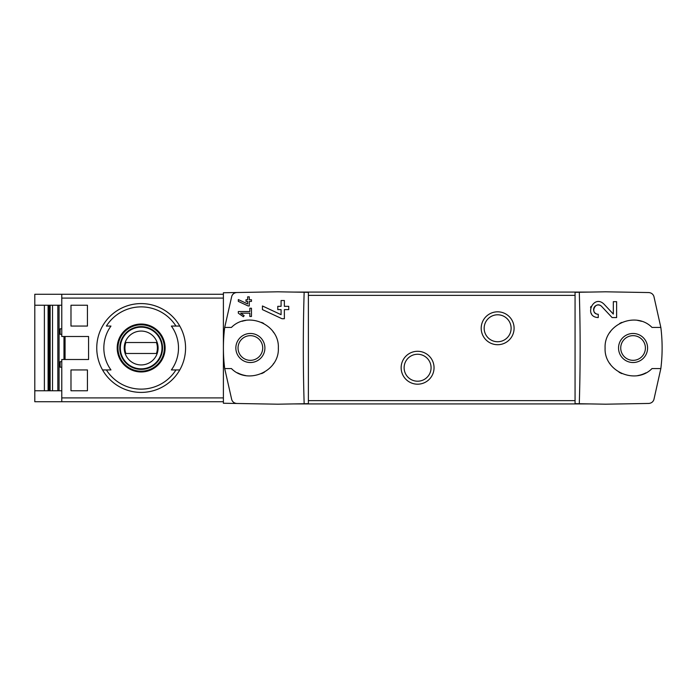 <?xml version="1.0" encoding="UTF-8"?>
<svg xmlns="http://www.w3.org/2000/svg" width="696" height="696" viewBox="0 0 696 696"><rect width="100%" height="100%" fill="white"/><g stroke="black" fill="none" stroke-linecap="round" stroke-linejoin="round"><path stroke-width="1.04" d="M579.289 403.741C580.42 366.583 580.42 329.417 579.289 292.259L575.061 292.337L575.061 403.663L605.65 404.193L648.768 403.445C651.291 403.219 652.996 401.966 653.883 399.669L660.843 368.558L652.013 368.558C635.648 385.323 603.867 371.403 605.102 348.017C603.867 324.606 635.587 310.66 652.013 327.442L660.843 327.442L653.883 296.331C652.996 294.034 651.291 292.781 648.768 292.555L605.65 291.807L579.289 292.259M613.324 314.07L604.05 304.178C593.366 293.616 583.161 317.028 598.247 317.567L598.247 314.279C589.408 313.974 595.376 300.237 601.649 306.431L612.106 317.567L616.612 317.567L616.612 301.673L613.324 301.673L613.324 314.07L604.05 304.178M238.319 299.576L238.319 301.385L248.089 305.944L249.281 305.944L249.281 301.394L251.474 301.394L251.474 299.75L249.281 299.75L249.281 296.844L247.637 296.844L247.637 299.75L245.993 299.75L245.993 301.394L247.637 301.394L247.637 303.917L238.319 299.576L247.637 303.917M231.751 399.721A5.481 5.481 0 0 0 236.857 403.48C234.335 403.262 232.638 402.01 231.751 399.721L224.695 368.558L231.429 368.558C247.793 385.323 279.575 371.403 278.339 348.017C279.575 324.606 247.854 310.66 231.429 327.442L224.695 327.442L231.751 296.279C232.638 293.99 234.343 292.738 236.857 292.52L223.399 292.755L223.399 403.245L277.791 404.193L308.38 403.663L308.38 292.337L304.152 292.259C303.021 329.417 303.021 366.583 304.152 403.741M304.152 292.259L277.791 291.807L236.857 292.52A5.481 5.481 0 0 0 231.751 296.279M238.319 311.538L238.319 313.183L243.382 316.732L244.157 315.627L240.668 313.183L249.829 313.183L249.829 316.471L251.474 316.471L251.474 308.25L249.829 308.25L249.829 311.538L238.319 311.538M262.435 305.97L262.435 309.607L281.993 318.725L284.368 318.725L284.368 309.624L288.753 309.624L288.753 306.336L284.368 306.336L284.368 300.524L281.08 300.524L281.08 306.336L277.791 306.336L277.791 309.624L281.08 309.624L281.08 314.67L262.435 305.97L281.08 314.67M61.779 294.269L34.8 294.269L34.8 401.731L61.779 401.731L61.779 359.51L88.575 359.51L88.575 336.49L61.779 336.49L61.779 294.269L223.399 294.269M70.983 326.067L87.435 326.067L87.435 305.24L70.983 305.24L70.983 326.067L87.435 326.067M70.983 390.76L87.435 390.76L87.435 369.933L70.983 369.933L70.983 390.76L87.435 390.76M44.387 390.76L44.387 305.24M59.064 390.76L59.064 305.24M175.949 326.067A41.116 41.116 0 0 0 106.384 326.067L110.96 326.067A37.332 37.332 0 0 0 110.96 369.933L102.547 369.933A44.413 44.413 0 0 1 141.166 303.587A44.413 44.413 0 0 1 179.777 369.933L171.373 369.933A37.332 37.332 0 0 0 171.373 326.067L179.777 326.067L171.373 326.067M106.384 369.933L102.547 369.933A44.413 44.413 0 0 0 179.777 369.933L175.949 369.933A41.116 41.116 0 0 1 106.384 369.933M61.779 401.731L223.399 401.731M250.377 333.471A14.529 14.529 0 0 1 262.957 355.264A14.529 14.529 0 0 1 237.797 355.264A14.529 14.529 0 0 1 250.377 333.471M224.695 327.442A164.482 164.482 0 0 0 224.695 368.558M237.536 372.839A27.962 27.962 0 0 0 245.74 375.579M261.609 373.604A27.962 27.962 0 0 0 264.41 372.186M273.145 364.225A27.962 27.962 0 0 0 273.78 363.303M278.33 348.565A27.962 27.962 0 0 0 278.339 348.017M273.789 332.714A27.962 27.962 0 0 0 272.815 331.322M263.697 323.414A27.962 27.962 0 0 0 261.626 322.405M245.775 320.421A27.962 27.962 0 0 0 242.034 321.308M497.64 311.817A16.452 16.452 0 0 1 511.891 336.49A16.452 16.452 0 0 1 483.398 336.49A16.452 16.452 0 0 1 497.64 311.817M417.6 351.289A16.452 16.452 0 0 1 431.842 375.962A16.452 16.452 0 0 1 403.349 375.962A16.452 16.452 0 0 1 417.6 351.289M660.843 368.558A166.126 166.126 0 0 0 660.843 327.442M589.947 403.924L293.495 403.924M589.947 292.076L293.495 292.076M417.6 354.255A13.485 13.485 0 0 1 429.275 374.474A13.485 13.485 0 0 1 405.925 374.474A13.485 13.485 0 0 1 417.6 354.255M497.64 314.783A13.485 13.485 0 0 1 509.315 335.002A13.485 13.485 0 0 1 485.965 335.002A13.485 13.485 0 0 1 497.64 314.783M633.064 335.663A12.337 12.337 0 0 1 645.401 348A12.337 12.337 0 0 1 633.064 360.337A12.337 12.337 0 0 1 620.728 348A12.337 12.337 0 0 1 633.064 335.663M633.064 362.529A14.529 14.529 0 0 0 645.644 340.736A14.529 14.529 0 0 0 620.484 340.736A14.529 14.529 0 0 0 633.064 362.529M641.408 321.308A27.962 27.962 0 0 0 637.667 320.421M621.815 322.405A27.962 27.962 0 0 0 619.745 323.414M610.627 331.322A27.962 27.962 0 0 0 609.653 332.714M605.102 348.017A27.962 27.962 0 0 0 605.111 348.565M609.661 363.303A27.962 27.962 0 0 0 610.296 364.225M619.031 372.186A27.962 27.962 0 0 0 621.832 373.604M637.701 375.579A27.962 27.962 0 0 0 645.905 372.839M250.377 335.663A12.337 12.337 0 0 1 261.061 354.168A12.337 12.337 0 0 1 239.694 354.168A12.337 12.337 0 0 1 250.377 335.663M63.971 336.49L63.971 359.51M34.8 390.76L61.779 390.76M34.8 305.24L61.779 305.24M61.779 361.702L60.126 361.702L60.126 367.192L61.779 367.192M61.779 328.808L60.126 328.808L60.126 334.298L61.779 334.298M141.166 324.04A23.96 23.96 0 0 1 161.429 360.78A23.96 23.96 0 0 1 120.182 359.571A23.96 23.96 0 0 1 141.166 324.04M141.166 371.194A23.194 23.194 0 0 0 164.36 348A23.194 23.194 0 0 0 141.166 324.806A23.194 23.194 0 0 0 117.963 348A23.194 23.194 0 0 0 141.166 371.194M141.166 326.615A21.385 21.385 0 0 1 159.68 358.692A21.385 21.385 0 0 1 122.644 358.692A21.385 21.385 0 0 1 141.166 326.615M141.166 331.07A16.93 16.93 0 0 1 155.826 356.465A16.93 16.93 0 0 1 126.498 356.465A16.93 16.93 0 0 1 141.166 331.07M125.889 342.519A16.226 16.226 0 0 0 125.889 353.481L156.435 353.481A16.226 16.226 0 0 0 156.435 342.519L125.889 342.519M141.166 327.163A20.837 20.837 0 0 1 159.21 358.414A20.837 20.837 0 0 1 123.122 358.414A20.837 20.837 0 0 1 141.166 327.163M65.067 359.51L65.067 336.49M70.983 305.24L87.435 305.24M70.983 369.933L87.435 369.933M244.157 315.627L240.668 313.183M590.939 306.501A7.952 7.952 0 0 0 590.573 307.545M591.139 313.183A7.952 7.952 0 0 0 591.565 313.931M601.649 306.431A4.663 4.663 0 0 0 593.958 307.797M593.731 308.485A4.663 4.663 0 0 0 594.097 311.73M594.341 312.156A4.663 4.663 0 0 0 598.247 314.279M61.779 397.912L223.399 397.912M61.779 298.088L223.399 298.088M102.547 326.067A44.413 44.413 0 0 1 179.777 326.067M179.777 369.933A44.413 44.413 0 0 1 102.547 369.933M575.061 400.635L308.38 400.635M575.061 295.365L308.38 295.365M48.094 390.76L48.094 305.24M49.103 390.76L49.103 305.24M50.147 390.76L50.147 305.24M52.513 390.76L52.513 305.24M57.829 390.76L57.829 305.24M49.146 390.76L49.146 305.24"/></g></svg>
